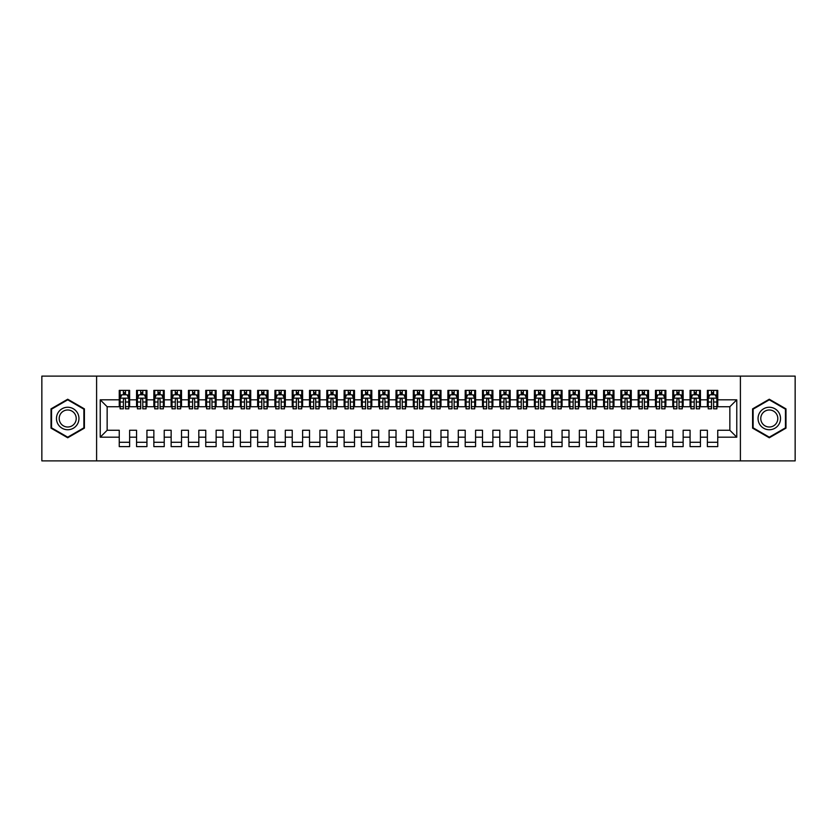 <?xml version="1.0" encoding="UTF-8"?>
<svg xmlns="http://www.w3.org/2000/svg" width="837" height="837" viewBox="0 0 837 837"><rect width="100%" height="100%" fill="white"/><g stroke="black" fill="none" stroke-linecap="round" stroke-linejoin="round"><path stroke-width="1.26" d="M740.4 460.884L795.15 460.884L795.15 376.116L740.4 376.116L740.4 460.884L96.6 460.884L96.6 376.116L41.85 376.116L41.85 460.884L96.6 460.884M740.4 376.116L96.6 376.116M100.231 437.186L100.231 399.814L119.252 399.814L119.252 406.74L107.146 406.74L107.146 430.26L100.231 437.186L119.252 437.186L119.252 446.613L129.63 446.613L129.63 437.186L136.557 437.186L136.557 446.613L146.935 446.613L146.935 437.186L153.851 437.186L153.851 446.613L164.23 446.613L164.23 437.186L171.146 437.186L171.146 446.613L181.524 446.613L181.524 437.186L188.44 437.186L188.44 446.613L198.819 446.613L198.819 437.186L205.745 437.186L205.745 446.613L216.124 446.613L216.124 437.186L223.04 437.186L223.04 446.613L233.418 446.613L233.418 437.186L240.334 437.186L240.334 446.613L250.713 446.613L250.713 437.186L257.639 437.186L257.639 446.613L268.018 446.613L268.018 437.186L274.934 437.186L274.934 446.613L285.312 446.613L285.312 437.186L292.228 437.186L292.228 446.613L302.607 446.613L302.607 437.186L309.523 437.186L309.523 446.613L319.901 446.613L319.901 437.186L326.828 437.186L326.828 446.613L337.206 446.613L337.206 437.186L344.122 437.186L344.122 446.613L354.501 446.613L354.501 437.186L361.417 437.186L361.417 446.613L371.795 446.613L371.795 437.186L378.711 437.186L378.711 446.613L389.09 446.613L389.09 437.186L396.016 437.186L396.016 446.613L406.395 446.613L406.395 437.186L413.311 437.186L413.311 446.613L423.689 446.613L423.689 437.186L430.605 437.186L430.605 446.613L440.984 446.613L440.984 437.186L447.91 437.186L447.91 446.613L458.289 446.613L458.289 437.186L465.205 437.186L465.205 446.613L475.583 446.613L475.583 437.186L482.499 437.186L482.499 446.613L492.878 446.613L492.878 437.186L499.794 437.186L499.794 446.613L510.172 446.613L510.172 437.186L517.099 437.186L517.099 446.613L527.477 446.613L527.477 437.186L534.393 437.186L534.393 446.613L544.772 446.613L544.772 437.186L551.688 437.186L551.688 446.613L562.066 446.613L562.066 437.186L568.982 437.186L568.982 446.613L579.361 446.613L579.361 437.186L586.287 437.186L586.287 446.613L596.666 446.613L596.666 437.186L603.582 437.186L603.582 446.613L613.96 446.613L613.96 437.186L620.876 437.186L620.876 446.613L631.255 446.613L631.255 437.186L638.181 437.186L638.181 446.613L648.56 446.613L648.56 437.186L655.476 437.186L655.476 446.613L665.854 446.613L665.854 437.186L672.77 437.186L672.77 446.613L683.149 446.613L683.149 437.186L690.065 437.186L690.065 446.613L700.443 446.613L700.443 437.186L707.37 437.186L707.37 446.613L717.748 446.613L717.748 430.26L729.854 430.26L729.854 406.74L717.748 406.74L717.748 399.814L736.769 399.814L736.769 437.186L717.748 437.186M717.748 399.814L717.748 390.387L707.37 390.387L707.37 399.814L700.443 399.814L700.443 390.387L690.065 390.387L690.065 399.814L683.149 399.814L683.149 390.387L672.77 390.387L672.77 399.814L665.854 399.814L665.854 390.387L655.476 390.387L655.476 399.814L648.56 399.814L648.56 390.387L638.181 390.387L638.181 399.814L631.255 399.814L631.255 390.387L620.876 390.387L620.876 399.814L613.96 399.814L613.96 390.387L603.582 390.387L603.582 399.814L596.666 399.814L596.666 390.387L586.287 390.387L586.287 399.814L579.361 399.814L579.361 390.387L568.982 390.387L568.982 399.814L562.066 399.814L562.066 390.387L551.688 390.387L551.688 399.814L544.772 399.814L544.772 390.387L534.393 390.387L534.393 399.814L527.477 399.814L527.477 390.387L517.099 390.387L517.099 399.814L510.172 399.814L510.172 390.387L499.794 390.387L499.794 399.814L492.878 399.814L492.878 390.387L482.499 390.387L482.499 399.814L475.583 399.814L475.583 390.387L465.205 390.387L465.205 399.814L458.289 399.814L458.289 390.387L447.91 390.387L447.91 399.814L440.984 399.814L440.984 390.387L430.605 390.387L430.605 399.814L423.689 399.814L423.689 390.387L413.311 390.387L413.311 399.814L406.395 399.814L406.395 390.387L396.016 390.387L396.016 399.814L389.09 399.814L389.09 390.387L378.711 390.387L378.711 399.814L371.795 399.814L371.795 390.387L361.417 390.387L361.417 399.814L354.501 399.814L354.501 390.387L344.122 390.387L344.122 399.814L337.206 399.814L337.206 390.387L326.828 390.387L326.828 399.814L319.901 399.814L319.901 390.387L309.523 390.387L309.523 399.814L302.607 399.814L302.607 390.387L292.228 390.387L292.228 399.814L285.312 399.814L285.312 390.387L274.934 390.387L274.934 399.814L268.018 399.814L268.018 390.387L257.639 390.387L257.639 399.814L250.713 399.814L250.713 390.387L240.334 390.387L240.334 399.814L233.418 399.814L233.418 390.387L223.04 390.387L223.04 399.814L216.124 399.814L216.124 390.387L205.745 390.387L205.745 399.814L198.819 399.814L198.819 390.387L188.44 390.387L188.44 399.814L181.524 399.814L181.524 390.387L171.146 390.387L171.146 399.814L164.23 399.814L164.23 390.387L153.851 390.387L153.851 399.814L146.935 399.814L146.935 390.387L136.557 390.387L136.557 399.814L129.63 399.814L129.63 390.387L119.252 390.387L119.252 399.814M700.443 437.186L700.443 430.26L707.37 430.26L707.37 437.186M736.769 399.814L729.854 406.74M683.149 437.186L683.149 430.26L690.065 430.26L690.065 437.186M707.37 399.814L707.37 406.74L700.443 406.74L700.443 399.814M665.854 437.186L665.854 430.26L672.77 430.26L672.77 437.186M690.065 399.814L690.065 406.74L683.149 406.74L683.149 399.814M648.56 437.186L648.56 430.26L655.476 430.26L655.476 437.186M672.77 399.814L672.77 406.74L665.854 406.74L665.854 399.814M631.255 437.186L631.255 430.26L638.181 430.26L638.181 437.186M655.476 399.814L655.476 406.74L648.56 406.74L648.56 399.814M613.96 437.186L613.96 430.26L620.876 430.26L620.876 437.186M638.181 399.814L638.181 406.74L631.255 406.74L631.255 399.814M596.666 437.186L596.666 430.26L603.582 430.26L603.582 437.186M620.876 399.814L620.876 406.74L613.96 406.74L613.96 399.814M579.361 437.186L579.361 430.26L586.287 430.26L586.287 437.186M603.582 399.814L603.582 406.74L596.666 406.74L596.666 399.814M562.066 437.186L562.066 430.26L568.982 430.26L568.982 437.186M586.287 399.814L586.287 406.74L579.361 406.74L579.361 399.814M544.772 437.186L544.772 430.26L551.688 430.26L551.688 437.186M568.982 399.814L568.982 406.74L562.066 406.74L562.066 399.814M527.477 437.186L527.477 430.26L534.393 430.26L534.393 437.186M551.688 399.814L551.688 406.74L544.772 406.74L544.772 399.814M510.172 437.186L510.172 430.26L517.099 430.26L517.099 437.186M534.393 399.814L534.393 406.74L527.477 406.74L527.477 399.814M492.878 437.186L492.878 430.26L499.794 430.26L499.794 437.186M517.099 399.814L517.099 406.74L510.172 406.74L510.172 399.814M475.583 437.186L475.583 430.26L482.499 430.26L482.499 437.186M499.794 399.814L499.794 406.74L492.878 406.74L492.878 399.814M458.289 437.186L458.289 430.26L465.205 430.26L465.205 437.186M482.499 399.814L482.499 406.74L475.583 406.74L475.583 399.814M440.984 437.186L440.984 430.26L447.91 430.26L447.91 437.186M465.205 399.814L465.205 406.74L458.289 406.74L458.289 399.814M423.689 437.186L423.689 430.26L430.605 430.26L430.605 437.186M447.91 399.814L447.91 406.74L440.984 406.74L440.984 399.814M406.395 437.186L406.395 430.26L413.311 430.26L413.311 437.186M430.605 399.814L430.605 406.74L423.689 406.74L423.689 399.814M389.09 437.186L389.09 430.26L396.016 430.26L396.016 437.186M413.311 399.814L413.311 406.74L406.395 406.74L406.395 399.814M371.795 437.186L371.795 430.26L378.711 430.26L378.711 437.186M396.016 399.814L396.016 406.74L389.09 406.74L389.09 399.814M354.501 437.186L354.501 430.26L361.417 430.26L361.417 437.186M378.711 399.814L378.711 406.74L371.795 406.74L371.795 399.814M337.206 437.186L337.206 430.26L344.122 430.26L344.122 437.186M361.417 399.814L361.417 406.74L354.501 406.74L354.501 399.814M319.901 437.186L319.901 430.26L326.828 430.26L326.828 437.186M344.122 399.814L344.122 406.74L337.206 406.74L337.206 399.814M302.607 437.186L302.607 430.26L309.523 430.26L309.523 437.186M326.828 399.814L326.828 406.74L319.901 406.74L319.901 399.814M285.312 437.186L285.312 430.26L292.228 430.26L292.228 437.186M309.523 399.814L309.523 406.74L302.607 406.74L302.607 399.814M268.018 437.186L268.018 430.26L274.934 430.26L274.934 437.186M292.228 399.814L292.228 406.74L285.312 406.74L285.312 399.814M250.713 437.186L250.713 430.26L257.639 430.26L257.639 437.186M274.934 399.814L274.934 406.74L268.018 406.74L268.018 399.814M233.418 437.186L233.418 430.26L240.334 430.26L240.334 437.186M257.639 399.814L257.639 406.74L250.713 406.74L250.713 399.814M216.124 437.186L216.124 430.26L223.04 430.26L223.04 437.186M240.334 399.814L240.334 406.74L233.418 406.74L233.418 399.814M198.819 437.186L198.819 430.26L205.745 430.26L205.745 437.186M223.04 399.814L223.04 406.74L216.124 406.74L216.124 399.814M181.524 437.186L181.524 430.26L188.44 430.26L188.44 437.186M205.745 399.814L205.745 406.74L198.819 406.74L198.819 399.814M164.23 437.186L164.23 430.26L171.146 430.26L171.146 437.186M188.44 399.814L188.44 406.74L181.524 406.74L181.524 399.814M146.935 437.186L146.935 430.26L153.851 430.26L153.851 437.186M171.146 399.814L171.146 406.74L164.23 406.74L164.23 399.814M129.63 437.186L129.63 430.26L136.557 430.26L136.557 437.186M153.851 399.814L153.851 406.74L146.935 406.74L146.935 399.814M107.146 430.26L119.252 430.26L119.252 437.186M136.557 399.814L136.557 406.74L129.63 406.74L129.63 399.814M707.37 394.719L708.228 394.719M711.513 394.719L713.595 394.719M716.88 394.719L717.748 394.719M690.065 394.719L690.933 394.719M694.218 394.719L696.3 394.719M699.586 394.719L700.443 394.719M672.77 394.719L673.639 394.719M676.924 394.719L678.995 394.719M682.281 394.719L683.149 394.719M655.476 394.719L656.334 394.719M659.629 394.719L661.701 394.719M664.986 394.719L665.854 394.719M638.181 394.719L639.039 394.719M642.324 394.719L644.406 394.719M647.692 394.719L648.56 394.719M620.876 394.719L621.745 394.719M625.03 394.719L627.101 394.719M630.397 394.719L631.255 394.719M603.582 394.719L604.45 394.719M607.735 394.719L609.807 394.719M613.092 394.719L613.96 394.719M586.287 394.719L587.145 394.719M590.441 394.719L592.512 394.719M595.798 394.719L596.666 394.719M568.982 394.719L569.851 394.719M573.136 394.719L575.218 394.719M578.503 394.719L579.361 394.719M551.688 394.719L552.556 394.719M555.841 394.719L557.913 394.719M561.198 394.719L562.066 394.719M534.393 394.719L535.261 394.719M538.547 394.719L540.618 394.719M543.904 394.719L544.772 394.719M517.099 394.719L517.957 394.719M521.242 394.719L523.324 394.719M526.609 394.719L527.477 394.719M499.794 394.719L500.662 394.719M503.947 394.719L506.029 394.719M509.314 394.719L510.172 394.719M482.499 394.719L483.367 394.719M486.653 394.719L488.724 394.719M492.01 394.719L492.878 394.719M465.205 394.719L466.063 394.719M469.358 394.719L471.43 394.719M474.715 394.719L475.583 394.719M447.91 394.719L448.768 394.719M452.053 394.719L454.135 394.719M457.42 394.719L458.289 394.719M430.605 394.719L431.473 394.719M434.759 394.719L436.83 394.719M440.126 394.719L440.984 394.719M413.311 394.719L414.179 394.719M417.464 394.719L419.536 394.719M422.821 394.719L423.689 394.719M396.016 394.719L396.874 394.719M400.17 394.719L402.241 394.719M405.526 394.719L406.395 394.719M378.711 394.719L379.579 394.719M382.865 394.719L384.947 394.719M388.232 394.719L389.09 394.719M361.417 394.719L362.285 394.719M365.57 394.719L367.642 394.719M370.937 394.719L371.795 394.719M344.122 394.719L344.99 394.719M348.276 394.719L350.347 394.719M353.632 394.719L354.501 394.719M326.828 394.719L327.685 394.719M330.971 394.719L333.053 394.719M336.338 394.719L337.206 394.719M309.523 394.719L310.391 394.719M313.676 394.719L315.758 394.719M319.043 394.719L319.901 394.719M292.228 394.719L293.096 394.719M296.382 394.719L298.453 394.719M301.738 394.719L302.607 394.719M274.934 394.719L275.802 394.719M279.087 394.719L281.159 394.719M284.444 394.719L285.312 394.719M257.639 394.719L258.497 394.719M261.782 394.719L263.864 394.719M267.149 394.719L268.018 394.719M240.334 394.719L241.202 394.719M244.488 394.719L246.559 394.719M249.855 394.719L250.713 394.719M223.04 394.719L223.908 394.719M227.193 394.719L229.265 394.719M232.55 394.719L233.418 394.719M205.745 394.719L206.603 394.719M209.899 394.719L211.97 394.719M215.255 394.719L216.124 394.719M188.44 394.719L189.308 394.719M192.594 394.719L194.676 394.719M197.961 394.719L198.819 394.719M171.146 394.719L172.014 394.719M175.299 394.719L177.371 394.719M180.666 394.719L181.524 394.719M153.851 394.719L154.719 394.719M158.005 394.719L160.076 394.719M163.361 394.719L164.23 394.719M136.557 394.719L137.414 394.719M140.7 394.719L142.782 394.719M146.067 394.719L146.935 394.719M119.252 394.719L120.12 394.719M123.405 394.719L125.487 394.719M128.772 394.719L129.63 394.719M119.252 442.281L129.63 442.281M136.557 442.281L146.935 442.281M153.851 442.281L164.23 442.281M171.146 442.281L181.524 442.281M188.44 442.281L198.819 442.281M205.745 442.281L216.124 442.281M223.04 442.281L233.418 442.281M240.334 442.281L250.713 442.281M257.639 442.281L268.018 442.281M274.934 442.281L285.312 442.281M292.228 442.281L302.607 442.281M309.523 442.281L319.901 442.281M326.828 442.281L337.206 442.281M344.122 442.281L354.501 442.281M361.417 442.281L371.795 442.281M378.711 442.281L389.09 442.281M396.016 442.281L406.395 442.281M413.311 442.281L423.689 442.281M430.605 442.281L440.984 442.281M447.91 442.281L458.289 442.281M465.205 442.281L475.583 442.281M482.499 442.281L492.878 442.281M499.794 442.281L510.172 442.281M517.099 442.281L527.477 442.281M534.393 442.281L544.772 442.281M551.688 442.281L562.066 442.281M568.982 442.281L579.361 442.281M586.287 442.281L596.666 442.281M603.582 442.281L613.96 442.281M620.876 442.281L631.255 442.281M638.181 442.281L648.56 442.281M655.476 442.281L665.854 442.281M672.77 442.281L683.149 442.281M690.065 442.281L700.443 442.281M707.37 442.281L717.748 442.281M100.231 399.814L107.146 406.74M729.854 430.26L736.769 437.186M84.401 408.864L67.713 399.228L51.015 408.864L51.015 428.136L67.713 437.772L84.401 428.136L84.401 408.864M752.599 408.864L752.599 428.136L769.287 437.772L785.985 428.136L785.985 408.864L769.287 399.228L752.599 408.864M125.487 392.637L123.405 392.637M128.772 406.646L125.487 406.646L125.487 408.812L128.772 408.812L128.772 398.266L127.036 394.802L121.846 394.802L120.12 398.266L120.12 408.812L123.405 408.812L123.405 406.646L120.12 406.646M120.12 398.266L120.12 390.387M128.772 398.266L128.772 390.387M123.405 394.802L123.405 390.387M125.487 390.387L125.487 394.802M125.487 406.646L125.487 399.563C124.797 398.224 124.096 398.224 123.405 399.563L123.405 406.646M142.782 392.637L140.7 392.637M146.067 406.646L142.782 406.646L142.782 408.812L146.067 408.812L146.067 398.266L144.341 394.802L139.151 394.802L137.414 398.266L137.414 408.812L140.7 408.812L140.7 406.646L137.414 406.646M137.414 398.266L137.414 390.387M146.067 398.266L146.067 390.387M140.7 394.802L140.7 390.387M142.782 390.387L142.782 394.802M142.782 406.646L142.782 399.563C142.091 398.224 141.401 398.224 140.7 399.563L140.7 406.646M160.076 392.637L158.005 392.637M163.361 406.646L160.076 406.646L160.076 408.812L163.361 408.812L163.361 398.266L161.635 394.802L156.446 394.802L154.719 398.266L154.719 408.812L158.005 408.812L158.005 406.646L154.719 406.646M154.719 398.266L154.719 390.387M163.361 398.266L163.361 390.387M158.005 394.802L158.005 390.387M160.076 390.387L160.076 394.802M160.076 406.646L160.076 399.563C159.386 398.224 158.695 398.224 158.005 399.563L158.005 406.646M77.443 412.882A11.247 11.247 0 0 0 62.084 408.759A11.247 11.247 0 0 0 57.973 424.118A11.247 11.247 0 0 0 73.332 428.241A11.247 11.247 0 0 0 77.443 412.882M75.079 414.242A8.516 8.516 0 0 0 63.455 411.124A8.516 8.516 0 0 0 60.337 422.758A8.516 8.516 0 0 0 71.961 425.876A8.516 8.516 0 0 0 75.079 414.242M67.713 437.176L51.538 427.833L51.538 409.167L67.713 399.824L83.878 409.167L83.878 427.833L67.713 437.176M779.027 412.882A11.247 11.247 0 0 0 763.668 408.759A11.247 11.247 0 0 0 759.557 424.118A11.247 11.247 0 0 0 774.916 428.241A11.247 11.247 0 0 0 779.027 412.882M776.663 414.242A8.516 8.516 0 0 0 765.039 411.124A8.516 8.516 0 0 0 761.921 422.758A8.516 8.516 0 0 0 773.545 425.876A8.516 8.516 0 0 0 776.663 414.242M769.287 437.176L753.122 427.833L753.122 409.167L769.287 399.824L785.462 409.167L785.462 427.833L769.287 437.176M177.371 392.637L175.299 392.637M180.666 406.646L177.371 406.646L177.371 408.812L180.666 408.812L180.666 398.266L178.93 394.802L173.74 394.802L172.014 398.266L172.014 408.812L175.299 408.812L175.299 406.646L172.014 406.646M172.014 398.266L172.014 390.387M180.666 398.266L180.666 390.387M175.299 394.802L175.299 390.387M177.371 390.387L177.371 394.802M177.371 406.646L177.371 399.563C176.68 398.224 175.99 398.224 175.299 399.563L175.299 406.646M194.676 392.637L192.594 392.637M197.961 406.646L194.676 406.646L194.676 408.812L197.961 408.812L197.961 398.266L196.224 394.802L191.035 394.802L189.308 398.266L189.308 408.812L192.594 408.812L192.594 406.646L189.308 406.646M189.308 398.266L189.308 390.387M197.961 398.266L197.961 390.387M192.594 394.802L192.594 390.387M194.676 390.387L194.676 394.802M194.676 406.646L194.676 399.563C193.985 398.224 193.284 398.224 192.594 399.563L192.594 406.646M211.97 392.637L209.899 392.637M215.255 406.646L211.97 406.646L211.97 408.812L215.255 408.812L215.255 398.266L213.529 394.802L208.34 394.802L206.603 398.266L206.603 408.812L209.899 408.812L209.899 406.646L206.603 406.646M206.603 398.266L206.603 390.387M215.255 398.266L215.255 390.387M209.899 394.802L209.899 390.387M211.97 390.387L211.97 394.802M211.97 406.646L211.97 399.563C211.28 398.224 210.589 398.224 209.899 399.563L209.899 406.646M229.265 392.637L227.193 392.637M232.55 406.646L229.265 406.646L229.265 408.812L232.55 408.812L232.55 398.266L230.824 394.802L225.634 394.802L223.908 398.266L223.908 408.812L227.193 408.812L227.193 406.646L223.908 406.646M223.908 398.266L223.908 390.387M232.55 398.266L232.55 390.387M227.193 394.802L227.193 390.387M229.265 390.387L229.265 394.802M229.265 406.646L229.265 399.563C228.574 398.224 227.884 398.224 227.193 399.563L227.193 406.646M246.559 392.637L244.488 392.637M249.855 406.646L246.559 406.646L246.559 408.812L249.855 408.812L249.855 398.266L248.118 394.802L242.929 394.802L241.202 398.266L241.202 408.812L244.488 408.812L244.488 406.646L241.202 406.646M241.202 398.266L241.202 390.387M249.855 398.266L249.855 390.387M244.488 394.802L244.488 390.387M246.559 390.387L246.559 394.802M246.559 406.646L246.559 399.563C245.869 398.224 245.178 398.224 244.488 399.563L244.488 406.646M263.864 392.637L261.782 392.637M267.149 406.646L263.864 406.646L263.864 408.812L267.149 408.812L267.149 398.266L265.423 394.802L260.234 394.802L258.497 398.266L258.497 408.812L261.782 408.812L261.782 406.646L258.497 406.646M258.497 398.266L258.497 390.387M267.149 398.266L267.149 390.387M261.782 394.802L261.782 390.387M263.864 390.387L263.864 394.802M263.864 406.646L263.864 399.563C263.174 398.224 262.483 398.224 261.782 399.563L261.782 406.646M281.159 392.637L279.087 392.637M284.444 406.646L281.159 406.646L281.159 408.812L284.444 408.812L284.444 398.266L282.718 394.802L277.528 394.802L275.802 398.266L275.802 408.812L279.087 408.812L279.087 406.646L275.802 406.646M275.802 398.266L275.802 390.387M284.444 398.266L284.444 390.387M279.087 394.802L279.087 390.387M281.159 390.387L281.159 394.802M281.159 406.646L281.159 399.563C280.468 398.224 279.778 398.224 279.087 399.563L279.087 406.646M298.453 392.637L296.382 392.637M301.738 406.646L298.453 406.646L298.453 408.812L301.738 408.812L301.738 398.266L300.012 394.802L294.823 394.802L293.096 398.266L293.096 408.812L296.382 408.812L296.382 406.646L293.096 406.646M293.096 398.266L293.096 390.387M301.738 398.266L301.738 390.387M296.382 394.802L296.382 390.387M298.453 390.387L298.453 394.802M298.453 406.646L298.453 399.563C297.763 398.224 297.072 398.224 296.382 399.563L296.382 406.646M315.758 392.637L313.676 392.637M319.043 406.646L315.758 406.646L315.758 408.812L319.043 408.812L319.043 398.266L317.307 394.802L312.117 394.802L310.391 398.266L310.391 408.812L313.676 408.812L313.676 406.646L310.391 406.646M310.391 398.266L310.391 390.387M319.043 398.266L319.043 390.387M313.676 394.802L313.676 390.387M315.758 390.387L315.758 394.802M315.758 406.646L315.758 399.563C315.068 398.224 314.367 398.224 313.676 399.563L313.676 406.646M333.053 392.637L330.971 392.637M336.338 406.646L333.053 406.646L333.053 408.812L336.338 408.812L336.338 398.266L334.612 394.802L329.422 394.802L327.685 398.266L327.685 408.812L330.971 408.812L330.971 406.646L327.685 406.646M327.685 398.266L327.685 390.387M336.338 398.266L336.338 390.387M330.971 394.802L330.971 390.387M333.053 390.387L333.053 394.802M333.053 406.646L333.053 399.563C332.362 398.224 331.672 398.224 330.971 399.563L330.971 406.646M350.347 392.637L348.276 392.637M353.632 406.646L350.347 406.646L350.347 408.812L353.632 408.812L353.632 398.266L351.906 394.802L346.717 394.802L344.99 398.266L344.99 408.812L348.276 408.812L348.276 406.646L344.99 406.646M344.99 398.266L344.99 390.387M353.632 398.266L353.632 390.387M348.276 394.802L348.276 390.387M350.347 390.387L350.347 394.802M350.347 406.646L350.347 399.563C349.657 398.224 348.966 398.224 348.276 399.563L348.276 406.646M367.642 392.637L365.57 392.637M370.937 406.646L367.642 406.646L367.642 408.812L370.937 408.812L370.937 398.266L369.201 394.802L364.011 394.802L362.285 398.266L362.285 408.812L365.57 408.812L365.57 406.646L362.285 406.646M362.285 398.266L362.285 390.387M370.937 398.266L370.937 390.387M365.57 394.802L365.57 390.387M367.642 390.387L367.642 394.802M367.642 406.646L367.642 399.563C366.951 398.224 366.261 398.224 365.57 399.563L365.57 406.646M384.947 392.637L382.865 392.637M388.232 406.646L384.947 406.646L384.947 408.812L388.232 408.812L388.232 398.266L386.495 394.802L381.306 394.802L379.579 398.266L379.579 408.812L382.865 408.812L382.865 406.646L379.579 406.646M379.579 398.266L379.579 390.387M388.232 398.266L388.232 390.387M382.865 394.802L382.865 390.387M384.947 390.387L384.947 394.802M384.947 406.646L384.947 399.563C384.256 398.224 383.555 398.224 382.865 399.563L382.865 406.646M402.241 392.637L400.17 392.637M405.526 406.646L402.241 406.646L402.241 408.812L405.526 408.812L405.526 398.266L403.8 394.802L398.611 394.802L396.874 398.266L396.874 408.812L400.17 408.812L400.17 406.646L396.874 406.646M396.874 398.266L396.874 390.387M405.526 398.266L405.526 390.387M400.17 394.802L400.17 390.387M402.241 390.387L402.241 394.802M402.241 406.646L402.241 399.563C401.551 398.224 400.86 398.224 400.17 399.563L400.17 406.646M419.536 392.637L417.464 392.637M422.821 406.646L419.536 406.646L419.536 408.812L422.821 408.812L422.821 398.266L421.095 394.802L415.905 394.802L414.179 398.266L414.179 408.812L417.464 408.812L417.464 406.646L414.179 406.646M414.179 398.266L414.179 390.387M422.821 398.266L422.821 390.387M417.464 394.802L417.464 390.387M419.536 390.387L419.536 394.802M419.536 406.646L419.536 399.563C418.845 398.224 418.155 398.224 417.464 399.563L417.464 406.646M436.83 392.637L434.759 392.637M440.126 406.646L436.83 406.646L436.83 408.812L440.126 408.812L440.126 398.266L438.389 394.802L433.2 394.802L431.473 398.266L431.473 408.812L434.759 408.812L434.759 406.646L431.473 406.646M431.473 398.266L431.473 390.387M440.126 398.266L440.126 390.387M434.759 394.802L434.759 390.387M436.83 390.387L436.83 394.802M436.83 406.646L436.83 399.563C436.14 398.224 435.449 398.224 434.759 399.563L434.759 406.646M454.135 392.637L452.053 392.637M457.42 406.646L454.135 406.646L454.135 408.812L457.42 408.812L457.42 398.266L455.694 394.802L450.505 394.802L448.768 398.266L448.768 408.812L452.053 408.812L452.053 406.646L448.768 406.646M448.768 398.266L448.768 390.387M457.42 398.266L457.42 390.387M452.053 394.802L452.053 390.387M454.135 390.387L454.135 394.802M454.135 406.646L454.135 399.563C453.445 398.224 452.754 398.224 452.053 399.563L452.053 406.646M471.43 392.637L469.358 392.637M474.715 406.646L471.43 406.646L471.43 408.812L474.715 408.812L474.715 398.266L472.989 394.802L467.799 394.802L466.063 398.266L466.063 408.812L469.358 408.812L469.358 406.646L466.063 406.646M466.063 398.266L466.063 390.387M474.715 398.266L474.715 390.387M469.358 394.802L469.358 390.387M471.43 390.387L471.43 394.802M471.43 406.646L471.43 399.563C470.739 398.224 470.049 398.224 469.358 399.563L469.358 406.646M488.724 392.637L486.653 392.637M492.01 406.646L488.724 406.646L488.724 408.812L492.01 408.812L492.01 398.266L490.283 394.802L485.094 394.802L483.367 398.266L483.367 408.812L486.653 408.812L486.653 406.646L483.367 406.646M483.367 398.266L483.367 390.387M492.01 398.266L492.01 390.387M486.653 394.802L486.653 390.387M488.724 390.387L488.724 394.802M488.724 406.646L488.724 399.563C488.034 398.224 487.343 398.224 486.653 399.563L486.653 406.646M506.029 392.637L503.947 392.637M509.314 406.646L506.029 406.646L506.029 408.812L509.314 408.812L509.314 398.266L507.578 394.802L502.388 394.802L500.662 398.266L500.662 408.812L503.947 408.812L503.947 406.646L500.662 406.646M500.662 398.266L500.662 390.387M509.314 398.266L509.314 390.387M503.947 394.802L503.947 390.387M506.029 390.387L506.029 394.802M506.029 406.646L506.029 399.563C505.339 398.224 504.638 398.224 503.947 399.563L503.947 406.646M523.324 392.637L521.242 392.637M526.609 406.646L523.324 406.646L523.324 408.812L526.609 408.812L526.609 398.266L524.883 394.802L519.693 394.802L517.957 398.266L517.957 408.812L521.242 408.812L521.242 406.646L517.957 406.646M517.957 398.266L517.957 390.387M526.609 398.266L526.609 390.387M521.242 394.802L521.242 390.387M523.324 390.387L523.324 394.802M523.324 406.646L523.324 399.563C522.633 398.224 521.943 398.224 521.242 399.563L521.242 406.646M540.618 392.637L538.547 392.637M543.904 406.646L540.618 406.646L540.618 408.812L543.904 408.812L543.904 398.266L542.177 394.802L536.988 394.802L535.261 398.266L535.261 408.812L538.547 408.812L538.547 406.646L535.261 406.646M535.261 398.266L535.261 390.387M543.904 398.266L543.904 390.387M538.547 394.802L538.547 390.387M540.618 390.387L540.618 394.802M540.618 406.646L540.618 399.563C539.928 398.224 539.237 398.224 538.547 399.563L538.547 406.646M557.913 392.637L555.841 392.637M561.198 406.646L557.913 406.646L557.913 408.812L561.198 408.812L561.198 398.266L559.472 394.802L554.282 394.802L552.556 398.266L552.556 408.812L555.841 408.812L555.841 406.646L552.556 406.646M552.556 398.266L552.556 390.387M561.198 398.266L561.198 390.387M555.841 394.802L555.841 390.387M557.913 390.387L557.913 394.802M557.913 406.646L557.913 399.563C557.222 398.224 556.532 398.224 555.841 399.563L555.841 406.646M575.218 392.637L573.136 392.637M578.503 406.646L575.218 406.646L575.218 408.812L578.503 408.812L578.503 398.266L576.766 394.802L571.577 394.802L569.851 398.266L569.851 408.812L573.136 408.812L573.136 406.646L569.851 406.646M569.851 398.266L569.851 390.387M578.503 398.266L578.503 390.387M573.136 394.802L573.136 390.387M575.218 390.387L575.218 394.802M575.218 406.646L575.218 399.563C574.527 398.224 573.826 398.224 573.136 399.563L573.136 406.646M592.512 392.637L590.441 392.637M595.798 406.646L592.512 406.646L592.512 408.812L595.798 408.812L595.798 398.266L594.071 394.802L588.882 394.802L587.145 398.266L587.145 408.812L590.441 408.812L590.441 406.646L587.145 406.646M587.145 398.266L587.145 390.387M595.798 398.266L595.798 390.387M590.441 394.802L590.441 390.387M592.512 390.387L592.512 394.802M592.512 406.646L592.512 399.563C591.822 398.224 591.131 398.224 590.441 399.563L590.441 406.646M609.807 392.637L607.735 392.637M613.092 406.646L609.807 406.646L609.807 408.812L613.092 408.812L613.092 398.266L611.366 394.802L606.176 394.802L604.45 398.266L604.45 408.812L607.735 408.812L607.735 406.646L604.45 406.646M604.45 398.266L604.45 390.387M613.092 398.266L613.092 390.387M607.735 394.802L607.735 390.387M609.807 390.387L609.807 394.802M609.807 406.646L609.807 399.563C609.116 398.224 608.426 398.224 607.735 399.563L607.735 406.646M627.101 392.637L625.03 392.637M630.397 406.646L627.101 406.646L627.101 408.812L630.397 408.812L630.397 398.266L628.66 394.802L623.471 394.802L621.745 398.266L621.745 408.812L625.03 408.812L625.03 406.646L621.745 406.646M621.745 398.266L621.745 390.387M630.397 398.266L630.397 390.387M625.03 394.802L625.03 390.387M627.101 390.387L627.101 394.802M627.101 406.646L627.101 399.563C626.411 398.224 625.72 398.224 625.03 399.563L625.03 406.646M644.406 392.637L642.324 392.637M647.692 406.646L644.406 406.646L644.406 408.812L647.692 408.812L647.692 398.266L645.965 394.802L640.776 394.802L639.039 398.266L639.039 408.812L642.324 408.812L642.324 406.646L639.039 406.646M639.039 398.266L639.039 390.387M647.692 398.266L647.692 390.387M642.324 394.802L642.324 390.387M644.406 390.387L644.406 394.802M644.406 406.646L644.406 399.563C643.716 398.224 643.025 398.224 642.324 399.563L642.324 406.646M661.701 392.637L659.629 392.637M664.986 406.646L661.701 406.646L661.701 408.812L664.986 408.812L664.986 398.266L663.26 394.802L658.07 394.802L656.334 398.266L656.334 408.812L659.629 408.812L659.629 406.646L656.334 406.646M656.334 398.266L656.334 390.387M664.986 398.266L664.986 390.387M659.629 394.802L659.629 390.387M661.701 390.387L661.701 394.802M661.701 406.646L661.701 399.563C661.01 398.224 660.32 398.224 659.629 399.563L659.629 406.646M678.995 392.637L676.924 392.637M682.281 406.646L678.995 406.646L678.995 408.812L682.281 408.812L682.281 398.266L680.554 394.802L675.365 394.802L673.639 398.266L673.639 408.812L676.924 408.812L676.924 406.646L673.639 406.646M673.639 398.266L673.639 390.387M682.281 398.266L682.281 390.387M676.924 394.802L676.924 390.387M678.995 390.387L678.995 394.802M678.995 406.646L678.995 399.563C678.305 398.224 677.614 398.224 676.924 399.563L676.924 406.646M696.3 392.637L694.218 392.637M699.586 406.646L696.3 406.646L696.3 408.812L699.586 408.812L699.586 398.266L697.849 394.802L692.659 394.802L690.933 398.266L690.933 408.812L694.218 408.812L694.218 406.646L690.933 406.646M690.933 398.266L690.933 390.387M699.586 398.266L699.586 390.387M694.218 394.802L694.218 390.387M696.3 390.387L696.3 394.802M696.3 406.646L696.3 399.563C695.61 398.224 694.909 398.224 694.218 399.563L694.218 406.646M713.595 392.637L711.513 392.637M716.88 406.646L713.595 406.646L713.595 408.812L716.88 408.812L716.88 398.266L715.154 394.802L709.964 394.802L708.228 398.266L708.228 408.812L711.513 408.812L711.513 406.646L708.228 406.646M708.228 398.266L708.228 390.387M716.88 398.266L716.88 390.387M711.513 394.802L711.513 390.387M713.595 390.387L713.595 394.802M713.595 406.646L713.595 399.563C712.904 398.224 712.214 398.224 711.513 399.563L711.513 406.646M128.731 398.171L120.162 398.171M120.12 395.012L121.742 395.012M127.14 395.012L128.772 395.012M123.405 402.011L120.12 402.011M128.772 402.011L125.487 402.011M125.487 393.746L123.405 393.746M146.025 398.171L137.456 398.171M137.414 395.012L139.047 395.012M144.445 395.012L146.067 395.012M140.7 402.011L137.414 402.011M146.067 402.011L142.782 402.011M142.782 393.746L140.7 393.746M163.32 398.171L154.761 398.171M154.719 395.012L156.341 395.012M161.74 395.012L163.361 395.012M158.005 402.011L154.719 402.011M163.361 402.011L160.076 402.011M160.076 393.746L158.005 393.746M180.614 398.171L172.056 398.171M172.014 395.012L173.636 395.012M179.034 395.012L180.666 395.012M175.299 402.011L172.014 402.011M180.666 402.011L177.371 402.011M177.371 393.746L175.299 393.746M197.919 398.171L189.35 398.171M189.308 395.012L190.941 395.012M196.329 395.012L197.961 395.012M192.594 402.011L189.308 402.011M197.961 402.011L194.676 402.011M194.676 393.746L192.594 393.746M215.214 398.171L206.655 398.171M206.603 395.012L208.235 395.012M213.634 395.012L215.255 395.012M209.899 402.011L206.603 402.011M215.255 402.011L211.97 402.011M211.97 393.746L209.899 393.746M232.508 398.171L223.95 398.171M223.908 395.012L225.53 395.012M230.928 395.012L232.55 395.012M227.193 402.011L223.908 402.011M232.55 402.011L229.265 402.011M229.265 393.746L227.193 393.746M249.803 398.171L241.244 398.171M241.202 395.012L242.824 395.012M248.223 395.012L249.855 395.012M244.488 402.011L241.202 402.011M249.855 402.011L246.559 402.011M246.559 393.746L244.488 393.746M267.108 398.171L258.539 398.171M258.497 395.012L260.129 395.012M265.517 395.012L267.149 395.012M261.782 402.011L258.497 402.011M267.149 402.011L263.864 402.011M263.864 393.746L261.782 393.746M284.402 398.171L275.844 398.171M275.802 395.012L277.424 395.012M282.822 395.012L284.444 395.012M279.087 402.011L275.802 402.011M284.444 402.011L281.159 402.011M281.159 393.746L279.087 393.746M301.697 398.171L293.138 398.171M293.096 395.012L294.718 395.012M300.117 395.012L301.738 395.012M296.382 402.011L293.096 402.011M301.738 402.011L298.453 402.011M298.453 393.746L296.382 393.746M319.002 398.171L310.433 398.171M310.391 395.012L312.013 395.012M317.411 395.012L319.043 395.012M313.676 402.011L310.391 402.011M319.043 402.011L315.758 402.011M315.758 393.746L313.676 393.746M336.296 398.171L327.727 398.171M327.685 395.012L329.318 395.012M334.716 395.012L336.338 395.012M330.971 402.011L327.685 402.011M336.338 402.011L333.053 402.011M333.053 393.746L330.971 393.746M353.591 398.171L345.032 398.171M344.99 395.012L346.612 395.012M352.011 395.012L353.632 395.012M348.276 402.011L344.99 402.011M353.632 402.011L350.347 402.011M350.347 393.746L348.276 393.746M370.885 398.171L362.327 398.171M362.285 395.012L363.907 395.012M369.305 395.012L370.937 395.012M365.57 402.011L362.285 402.011M370.937 402.011L367.642 402.011M367.642 393.746L365.57 393.746M388.19 398.171L379.621 398.171M379.579 395.012L381.212 395.012M386.6 395.012L388.232 395.012M382.865 402.011L379.579 402.011M388.232 402.011L384.947 402.011M384.947 393.746L382.865 393.746M405.485 398.171L396.926 398.171M396.874 395.012L398.506 395.012M403.905 395.012L405.526 395.012M400.17 402.011L396.874 402.011M405.526 402.011L402.241 402.011M402.241 393.746L400.17 393.746M422.779 398.171L414.221 398.171M414.179 395.012L415.801 395.012M421.199 395.012L422.821 395.012M417.464 402.011L414.179 402.011M422.821 402.011L419.536 402.011M419.536 393.746L417.464 393.746M440.074 398.171L431.515 398.171M431.473 395.012L433.095 395.012M438.494 395.012L440.126 395.012M434.759 402.011L431.473 402.011M440.126 402.011L436.83 402.011M436.83 393.746L434.759 393.746M457.379 398.171L448.81 398.171M448.768 395.012L450.4 395.012M455.788 395.012L457.42 395.012M452.053 402.011L448.768 402.011M457.42 402.011L454.135 402.011M454.135 393.746L452.053 393.746M474.673 398.171L466.115 398.171M466.063 395.012L467.695 395.012M473.093 395.012L474.715 395.012M469.358 402.011L466.063 402.011M474.715 402.011L471.43 402.011M471.43 393.746L469.358 393.746M491.968 398.171L483.409 398.171M483.367 395.012L484.989 395.012M490.388 395.012L492.01 395.012M486.653 402.011L483.367 402.011M492.01 402.011L488.724 402.011M488.724 393.746L486.653 393.746M509.273 398.171L500.704 398.171M500.662 395.012L502.284 395.012M507.682 395.012L509.314 395.012M503.947 402.011L500.662 402.011M509.314 402.011L506.029 402.011M506.029 393.746L503.947 393.746M526.567 398.171L517.998 398.171M517.957 395.012L519.589 395.012M524.987 395.012L526.609 395.012M521.242 402.011L517.957 402.011M526.609 402.011L523.324 402.011M523.324 393.746L521.242 393.746M543.862 398.171L535.303 398.171M535.261 395.012L536.883 395.012M542.282 395.012L543.904 395.012M538.547 402.011L535.261 402.011M543.904 402.011L540.618 402.011M540.618 393.746L538.547 393.746M561.156 398.171L552.598 398.171M552.556 395.012L554.178 395.012M559.576 395.012L561.198 395.012M555.841 402.011L552.556 402.011M561.198 402.011L557.913 402.011M557.913 393.746L555.841 393.746M578.461 398.171L569.892 398.171M569.851 395.012L571.483 395.012M576.871 395.012L578.503 395.012M573.136 402.011L569.851 402.011M578.503 402.011L575.218 402.011M575.218 393.746L573.136 393.746M595.756 398.171L587.197 398.171M587.145 395.012L588.777 395.012M594.176 395.012L595.798 395.012M590.441 402.011L587.145 402.011M595.798 402.011L592.512 402.011M592.512 393.746L590.441 393.746M613.05 398.171L604.492 398.171M604.45 395.012L606.072 395.012M611.47 395.012L613.092 395.012M607.735 402.011L604.45 402.011M613.092 402.011L609.807 402.011M609.807 393.746L607.735 393.746M630.345 398.171L621.786 398.171M621.745 395.012L623.366 395.012M628.765 395.012L630.397 395.012M625.03 402.011L621.745 402.011M630.397 402.011L627.101 402.011M627.101 393.746L625.03 393.746M647.65 398.171L639.081 398.171M639.039 395.012L640.671 395.012M646.059 395.012L647.692 395.012M642.324 402.011L639.039 402.011M647.692 402.011L644.406 402.011M644.406 393.746L642.324 393.746M664.944 398.171L656.386 398.171M656.334 395.012L657.966 395.012M663.364 395.012L664.986 395.012M659.629 402.011L656.334 402.011M664.986 402.011L661.701 402.011M661.701 393.746L659.629 393.746M682.239 398.171L673.68 398.171M673.639 395.012L675.26 395.012M680.659 395.012L682.281 395.012M676.924 402.011L673.639 402.011M682.281 402.011L678.995 402.011M678.995 393.746L676.924 393.746M699.544 398.171L690.975 398.171M690.933 395.012L692.555 395.012M697.953 395.012L699.586 395.012M694.218 402.011L690.933 402.011M699.586 402.011L696.3 402.011M696.3 393.746L694.218 393.746M716.838 398.171L708.269 398.171M708.228 395.012L709.86 395.012M715.258 395.012L716.88 395.012M711.513 402.011L708.228 402.011M716.88 402.011L713.595 402.011M713.595 393.746L711.513 393.746"/></g></svg>
